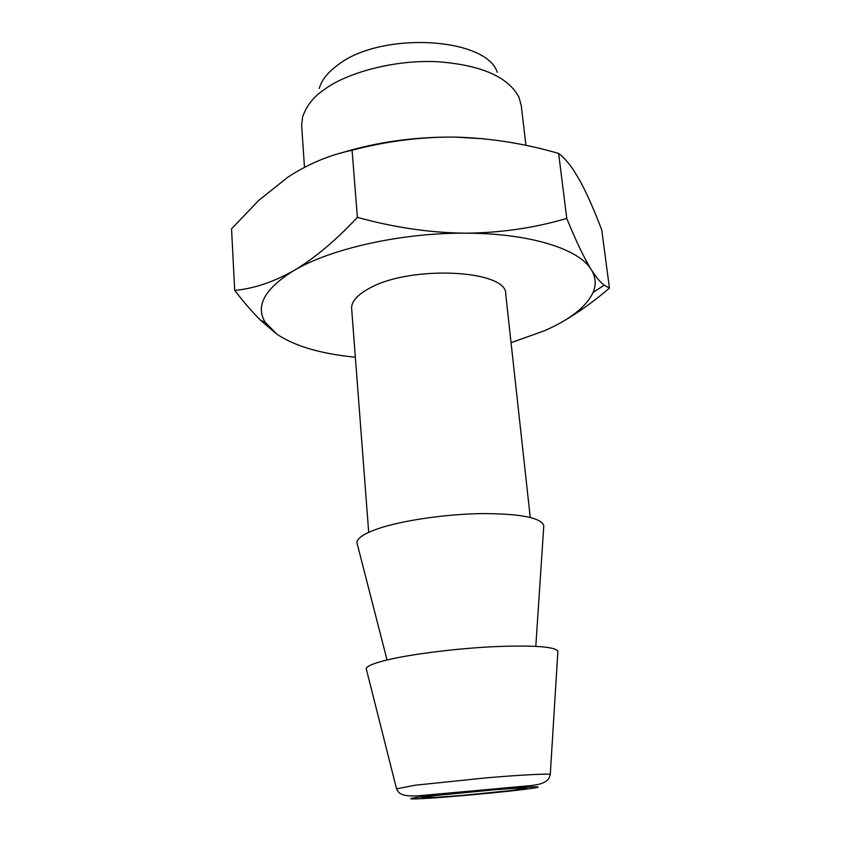 <?xml version="1.0" encoding="UTF-8"?>
<svg xmlns="http://www.w3.org/2000/svg" width="841" height="841" viewBox="0 0 841 841"><rect width="100%" height="100%" fill="white"/><g stroke="black" fill="none" stroke-linecap="round" stroke-linejoin="round"><path stroke-width="1.26" d="M435.165 795.554L421.972 797.678C423.38 798.235 437.12 797.436 463.191 795.292L511.706 790.487L526.792 788.143C525.257 787.66 514.419 788.206 494.277 789.804L435.165 795.554M319.233 88.473C321.525 80.316 327.57 72.61 337.378 65.335C379.848 31.201 485.898 36.909 497.283 72.263M525.951 145.409L521.252 105.661L518.992 97.272C508.353 77.046 481.672 65.23 438.96 61.824C395.386 59.08 346.05 72.967 324.174 89.661C313.777 96.526 306.576 105.63 302.571 116.962L301.646 125.645L304.484 167.317M550.235 774.771L550.266 774.54C549.099 779.176 547.071 784.621 526.487 785.988L422.35 795.46C399.349 797.762 398.203 792.054 396.468 788.532L366.224 668.637C366.876 666.009 374.266 663.013 388.395 659.659C413.036 653.899 457.231 648.422 494.424 646.645C533.709 645.121 554.86 646.634 557.898 651.186L550.266 774.54C550.666 773.405 520.884 774.855 485.551 777.925L415.076 785.231L396.574 788.826M340.71 153.094C376.8 141.982 415.065 136.652 455.507 137.104L483.89 138.797M387.039 659.975L356.91 542.655C357.089 538.177 364.164 533.52 378.145 528.663C402.114 520.484 445.446 514.114 481.893 513.588C520.4 513.641 541.036 517.657 543.801 525.646L535.801 646.319M287.801 177.209L258.797 200.337L231.548 228.836L234.692 290.376C253.572 288.715 273.272 282.134 293.793 270.613C314.534 258.303 335.727 240.547 357.383 217.346L352.074 150.234C329.399 155.017 307.974 164.006 287.801 177.209M558.634 153.419L566.76 218.418C575.99 241.062 584.18 258.155 591.318 269.709C596.227 277.393 600.527 282.555 604.227 285.173L609.452 288.116L601.757 230.045C594.377 210.429 587.06 193.903 579.796 180.458L573.573 170.166C568.653 162.849 563.67 157.267 558.634 153.419C524.437 143.496 490.061 138.061 455.507 137.104C421.089 136.747 386.608 141.13 352.074 150.234M357.383 217.346C393.998 227.501 429.993 232.778 465.346 233.178C401.325 232.705 330.376 248.726 293.793 270.613C264.736 288.684 255.201 305.914 265.199 322.313L276.868 334.161L260.815 320.474C252.731 312.505 244.027 302.476 234.692 290.376M609.452 288.116C593.778 301.477 578.429 312.495 563.428 321.157M511.055 342.697L544.432 330.765C570.103 319.538 586.324 306.765 593.063 292.468C596.385 284.689 595.806 277.099 591.318 269.709C579.323 249.052 529.767 233.157 465.346 233.178C500.553 232.904 534.361 227.985 566.76 218.418M368.694 532.342L351.633 308.395C351.359 301.656 357.089 295.065 368.821 288.621C409.872 264.694 508.216 269.793 505.746 294.361L530.25 517.404M276.868 334.161C294.665 346.145 320.831 353.83 355.354 357.225M519.843 789.941C544.285 786.945 544.222 786.146 519.654 787.554C494.676 789.152 449.168 793.336 426.093 796.164C403.785 799.066 405.73 799.686 431.927 798.035C456.684 796.353 496.484 792.695 519.843 789.941M265.199 322.313L260.815 320.474M593.063 292.468L604.227 285.173"/></g></svg>
